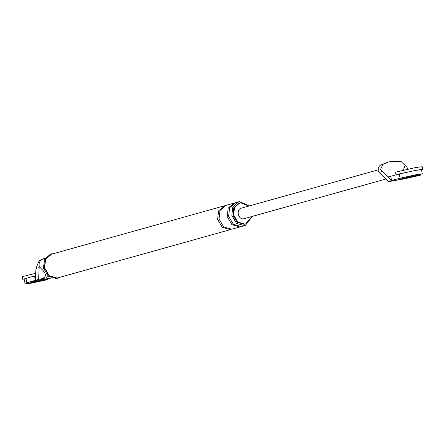 <?xml version="1.0" encoding="UTF-8"?>
<svg xmlns="http://www.w3.org/2000/svg" width="445" height="445" viewBox="0 0 445 445"><rect width="100%" height="100%" fill="white"/><g stroke="black" fill="none" stroke-linecap="round" stroke-linejoin="round"><path stroke-width="0.67" d="M422.288 173.934L421.415 169.667L415.797 170.34L399.232 173.912L390.699 176.303L391.572 180.57L388.279 181.671L408.632 177.928M422.283 173.923L416.676 174.612L400.105 178.184L391.572 180.57L380.442 169.684L382.895 164.4L389.052 161.763L400.811 161.262L406.941 167.22L407.848 169.044M388.29 181.488L378.4 171.67L388.279 181.671M405.184 165.351L403.37 170.012M405.256 178.695L404.883 178.773M390.699 176.303L387.873 177.004M385.526 179.118L243.804 218.768C238.031 220.08 235.722 208.827 241.613 208.099M378.4 171.67C377.783 168.733 378.523 166.519 380.62 165.039L382.895 164.4M389.052 161.763L380.62 165.039M47.743 275.761L45.791 277.925L38.67 279.349L39.11 267.601L35.928 268.491L39.221 260.598L45.295 257.983M24.13 279.076L25.009 283.343L35.383 280.272L34.51 276.006L35.645 275.594L35.383 280.272L38.67 279.349M47.754 278.937L51.181 277.98M45.184 258.156L39.221 260.598M42.041 278.581C45.957 277.235 46.447 274.721 43.504 271.05L39.271 266.594C38.659 263.657 39.399 261.443 41.496 259.963M248.883 206.046L240.517 202.764L239.766 202.931L234.543 207.431L233.664 215.018L237.864 222.1L244.895 224.102L245.646 223.935L251.82 216.543M39.271 266.594L39.11 267.601M35.661 275.594L35.928 268.491M52.271 253.695L51.403 253.889L45.362 259.09L44.35 267.862L49.2 276.045L57.333 278.364L58.2 278.17L57.344 278.409L56.482 278.603L48.349 276.284L43.493 268.101L44.506 259.329L50.552 254.128M57.266 278.03L231.083 229.425L230.243 229.614L222.328 227.362L217.605 219.391L218.59 210.863L224.469 205.801L51.492 254.217L45.613 259.279L44.628 267.812L49.351 275.778L57.266 278.03M249.422 205.89L239.532 201.63L238.687 201.819L232.807 206.881L231.823 215.413L236.545 223.379L244.461 225.637L245.301 225.443L252.36 216.392M239.06 203.131L233.831 207.631L232.958 215.213L237.152 222.294L244.188 224.302L245.646 223.935M24.136 279.087L25.977 278.392L26.856 282.658M34.51 276.006L25.977 278.392M238.687 201.819L235.488 202.714L229.609 207.776L228.624 216.309L233.347 224.274L241.262 226.533L245.301 225.443M225.893 205.401L220.014 210.463L219.029 218.996L223.752 226.961L231.661 229.22L240.678 226.739L239.838 226.928L231.923 224.675L227.206 216.704L228.19 208.177L234.07 203.115L225.893 205.401M421.092 174.874L420.953 174.206L415.964 174.807L401.234 177.983L399.593 178.595L399.732 179.263L404.728 178.662L419.451 175.486L421.092 174.874L416.103 175.475L399.732 179.263M413.967 176.075C406.875 177.294 399.376 179.391 406.858 178.061C413.95 176.843 421.448 174.74 413.967 176.075L417.087 175.697M403.737 178.439L406.858 178.061M47.843 279.354L47.704 278.687L42.709 279.288L27.985 282.464L26.344 283.07L26.483 283.738L31.473 283.137L46.202 279.961L47.843 279.354L42.848 279.955L26.483 283.738M40.718 280.55C33.625 281.768 26.127 283.871 33.609 282.542C40.695 281.318 48.199 279.221 40.718 280.55L43.838 280.172M30.488 282.914L33.609 282.542M396.128 174.779L416.509 170.146L422.75 169.395L422.205 166.725L415.964 167.476L395.499 172.204L396.05 174.874M35.75 273.28L22.25 276.684L22.795 279.349L29.075 277.524M399.232 173.912L400.105 178.184M379.157 172.415L382.344 171.525M43.504 271.05L44.361 270.899M388.268 181.682L404.878 178.773M241.235 208.182L378.15 169.862"/></g></svg>
